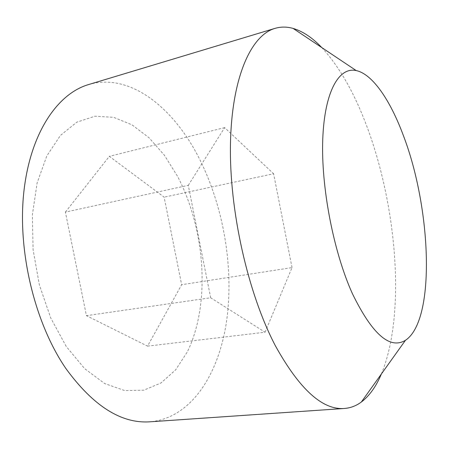 <?xml version="1.0" encoding="UTF-8"?>
<svg xmlns="http://www.w3.org/2000/svg" width="449" height="449" viewBox="0 0 449 449"><rect width="100%" height="100%" fill="white"/><g stroke="black" fill="none" stroke-linecap="round" stroke-linejoin="round"><path stroke-width="0.34" stroke-dasharray="2.25 1.68" d="M66.244 346.46L50.72 317.943L39.36 284.902L33.091 249.672L32.379 214.847L37.132 182.911L46.786 155.96L60.402 135.446L76.852 122.15L94.952 116.218L113.619 117.318L131.916 124.783L149.062 137.764L164.463 155.326L177.652 176.524C205.552 229.944 210.688 304.231 187.345 351.853L175.705 369.802L161.062 382.935L143.848 390.187L124.727 390.602L104.617 383.519L84.67 368.68L66.244 346.46M88.526 84.58C130.446 72.227 174.201 108.282 199.693 159.35C224 207.932 234.148 269.187 226.419 322.219C218.483 374.752 190.988 418.171 150.106 421.802M321.77 47.566C338.394 65.599 352.723 90.053 364.762 120.927C396.725 202.005 406.468 313.531 381.381 373.989M65.402 212.108L109.32 156.336L164.132 197.145L181.643 284.722L147.541 346.134L86.433 315.664L65.402 212.108L188.283 185.33L210.665 297.766L86.433 315.664M147.541 346.134L265.084 332.226L210.665 297.766M265.084 332.226L292.035 267.598L181.643 284.722M292.035 267.598L273.609 173.752L164.132 197.145M188.283 185.33L224.652 127.623L273.609 173.752M224.652 127.623L109.32 156.336"/><path stroke-width="0.67" d="M381.381 373.989C376.122 386.51 369.443 395.855 361.35 402.023C356.203 405.84 350.568 407.989 344.434 408.467L150.106 421.802C121.438 423.862 93.414 406.177 66.048 368.752C35.05 323.791 17.505 252.085 23.741 192.89C29.965 133.572 57.298 93.689 88.526 84.58L275.024 28.371C280.922 26.648 286.956 26.665 293.118 28.422C302.873 31.329 312.42 37.71 321.77 47.566M344.434 408.467C322.562 410.229 299.562 389.356 275.422 345.853C247.904 293.528 229.119 210.25 230.466 143.669C231.779 76.936 251.216 35.14 275.024 28.371M352.403 293.657C333.439 251.726 320.934 186.694 322.764 139.061C324.554 91.27 339.09 66.665 356.203 70.572C372.67 74.091 390.445 100.61 403.404 135.637C431.36 208.476 435.923 320.137 405.464 340.291C389.861 349.749 372.176 334.202 352.403 293.657M356.203 70.572L293.118 28.422M405.464 340.291L361.35 402.023"/></g></svg>
